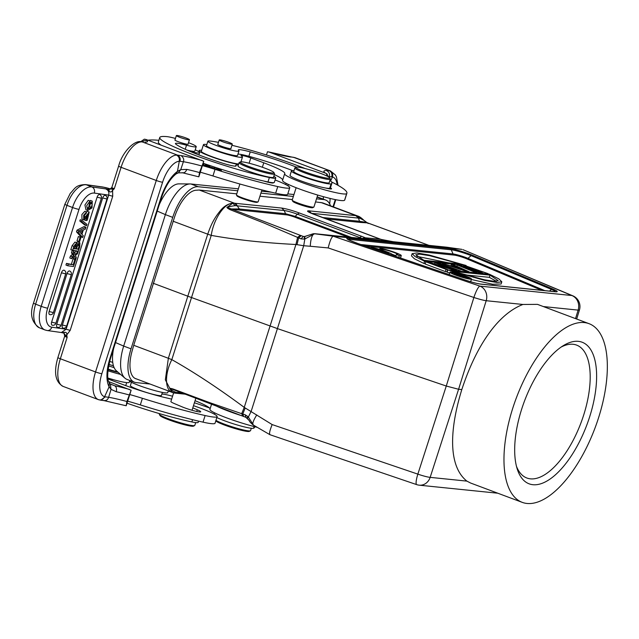 <?xml version="1.0" encoding="UTF-8"?>
<svg xmlns="http://www.w3.org/2000/svg" width="639" height="639" viewBox="0 0 639 639"><rect width="100%" height="100%" fill="white"/><g stroke="black" fill="none" stroke-linecap="round" stroke-linejoin="round"><path stroke-width="0.96" d="M447.683 269.53L446.981 271.735L445.383 271.575L425.127 263.995L425.83 261.782L428.226 262.03L452.548 269.323L434.879 262.709L436.477 262.877L456.725 270.457L454.329 270.209L430.446 263.076L447.683 269.53L446.086 269.37L425.83 261.782M412.139 253.643L416.916 252.956L429.232 255.049L466.135 265.504L424.6 261.255L415.102 256.582L412.139 253.643L411.444 255.848L414.399 258.787L423.897 263.46L425.254 263.595M447.819 269.946L489.362 274.195L498.851 278.876L501.815 281.807L497.038 282.494L484.729 280.409L447.819 269.946L447.124 272.158L449.704 273.005M471.366 279.491L492.549 284.235L501.112 284.012L501.815 281.807M449.952 272.214A11.31 1.166 -162.4 0 1 465.831 276.152A11.31 1.166 -162.4 0 1 471.51 279.051A11.31 1.166 -162.4 0 1 455.631 275.113A11.31 1.166 -162.4 0 1 449.952 272.214L449.257 274.419A11.31 1.166 17.6 0 0 449.313 274.602M469.473 281.392A11.31 1.166 17.6 0 0 470.807 281.256L471.51 279.051M392.09 254.274A8.123 0.839 -162.4 0 1 395.932 255.824M400.333 257.948A11.63 1.198 17.6 0 0 400.573 257.805L401.276 255.592A11.63 1.198 17.6 0 0 392.474 251.566A11.63 1.198 17.6 0 0 379.893 248.379L379.574 249.386M80.163 231.534L79.947 232.197M81.345 233.706L80.147 232.404A13.467 6.973 -68.8 0 0 79.484 231.821L82.351 230.519L81.345 233.706M83.27 230.088L81.936 234.313L83.262 235.703L82.703 237.468L78.277 232.516L78.813 230.839L85.953 227.228L85.354 229.105L83.27 230.088M78.805 241.47L80.147 237.229L78.365 236.542L80.985 237.349L79.643 241.582L78.805 241.47L77.023 240.775L78.365 236.542M80.985 237.349L80.147 237.229M89.716 202.068L91.497 202.763L92.24 201.133L92.008 207.907L87.743 210.487L86.712 205.662L90.011 201.005L88.334 208.801L91.401 207.284L92.248 203.993L90.466 203.306L89.62 206.589L91.401 207.276M89.62 206.589L87.607 208.194M89.716 202.06L90.466 203.306M92.248 204.001L91.497 202.747M89.875 201.716L90.458 200.446L92.24 201.133M87.743 210.487L85.961 209.8L84.931 204.975L88.23 200.319L90.011 201.005M73.876 248.236L75.546 248.883L73.996 248.667L76.217 244.378L76.592 245.256L75.546 248.883M74.571 246.007L76.249 246.654M74.923 244.601L76.592 245.256M77.519 245.176L79.188 245.823L78.853 244.362L78.054 244.593M79.276 245.049L77.607 244.402M78.054 244.601L76.345 248.994L78.126 249.242L79.188 245.831M76.448 248.595L78.118 249.242M77.375 244.146L79.899 242.9L79.723 246.87L78.333 251.239L70.817 249.737L72.103 245.672L73.884 246.366L72.598 250.432M77.734 241.925L76.217 242.572M73.884 246.366L76.744 242.78L74.963 242.085L72.103 245.672M76.744 242.78L77.383 244.146M85.65 218.498L83.733 219.84L81.952 219.145L81.872 214.56L84.803 211.293L86.585 211.988L86.145 213.586C84.292 215.103 83.685 216.669 84.324 218.274L89.22 212.036L87.327 220.167L86.025 220.623L86.449 219.041L85.53 218.682M89.22 212.036L87.439 211.349L86.121 211.805M84.26 219.848L86.025 220.615M86.449 219.041L88.661 213.642L87.727 214.313L86.441 216.941M86.457 216.948L85.642 218.49M83.733 219.84L83.653 215.255L86.585 211.988M81.6 221.725L82.016 220.415L86.96 224.369L86.537 225.687L81.6 221.725L79.819 221.038L80.234 219.728L82.016 220.415M86.537 225.687L84.755 224.992L79.819 221.038M77.543 253.723L75.394 255.424L76.321 257.573L75.721 259.466L74.459 256.279L71.592 258.667L72.207 256.726L74.076 255.273L73.301 253.292L73.892 251.415L75.003 254.426L78.15 251.806L77.543 253.723M72.207 256.726L70.426 256.031L69.811 257.98L71.592 258.667M73.868 254.753L72.087 254.066L72.295 254.586L74.076 255.273M72.295 254.586L70.426 256.031M73.892 251.415L72.111 250.72L71.52 252.597L73.301 253.292M71.52 252.597L72.087 254.066M74.396 252.764L76.368 251.119L78.15 251.806M75.721 259.466L73.94 258.779L73.325 257.221M73.197 264.778L74.843 259.594L73.868 259.011L75.65 259.706L73.477 266.551L67.742 265.744L68.261 264.083L66.48 263.396L73.197 264.778L68.261 264.083M75.65 259.706L74.843 259.594M67.742 265.744L65.961 265.049L66.48 263.396M71.416 264.083L73.062 258.899M62.949 328.063A3.019 1.558 -68.8 0 1 62.758 327.983A3.019 1.558 -68.8 0 1 62.622 327.887A3.019 1.558 -68.8 0 1 62.454 327.703A3.019 1.558 -68.8 0 1 62.183 326.96A3.019 1.558 -68.8 0 1 62.143 326.457A3.019 1.558 -68.8 0 1 62.167 326.05A3.019 1.558 -68.8 0 1 62.263 325.451A3.019 1.558 -68.8 0 1 62.382 325.003L102.687 197.954A3.019 1.558 -68.8 0 1 104.381 195.51A3.019 1.558 -68.8 0 1 105.171 195.318A3.019 1.558 -68.8 0 1 105.419 195.39A3.027 3.027 0 0 1 106.961 199.017L102.687 197.954M57.35 327.28A3.019 1.558 -68.8 0 1 57.167 327.2A3.019 1.558 -68.8 0 1 57.031 327.104A3.019 1.558 -68.8 0 1 56.863 326.912A3.019 1.558 -68.8 0 1 56.591 326.178A3.019 1.558 -68.8 0 1 56.551 325.674A3.019 1.558 -68.8 0 1 56.575 325.259A3.019 1.558 -68.8 0 1 56.671 324.668A3.019 1.558 -68.8 0 1 56.791 324.221L97.096 197.171A3.019 1.558 -68.8 0 1 98.789 194.727A3.019 1.558 -68.8 0 1 99.58 194.536A3.019 1.558 -68.8 0 1 99.828 194.607M52.174 325.187A3.019 1.558 -68.8 0 1 51.991 325.107A3.019 1.558 -68.8 0 1 51.855 325.011A3.019 1.558 -68.8 0 1 51.687 324.82A3.019 1.558 -68.8 0 1 51.408 324.085A3.019 1.558 -68.8 0 1 51.376 323.582A3.019 1.558 -68.8 0 1 51.392 323.166A3.019 1.558 -68.8 0 1 51.495 322.575A3.019 1.558 -68.8 0 1 51.615 322.128L67.015 273.588A3.019 1.558 -68.8 0 1 68.708 271.144A3.019 1.558 -68.8 0 1 69.499 270.944A3.019 1.558 -68.8 0 1 69.747 271.024A3.027 3.027 0 0 1 71.288 274.65L67.015 273.588M49.698 314.588A3.019 1.558 -68.8 0 1 49.507 314.508A3.019 1.558 -68.8 0 1 49.379 314.412A3.019 1.558 -68.8 0 1 49.211 314.22A3.019 1.558 -68.8 0 1 48.931 313.477A3.019 1.558 -68.8 0 1 48.891 312.982A3.019 1.558 -68.8 0 1 48.915 312.567A3.019 1.558 -68.8 0 1 49.011 311.976A3.019 1.558 -68.8 0 1 49.139 311.528L61.424 272.797A3.019 1.558 -68.8 0 1 63.117 270.361A3.019 1.558 -68.8 0 1 63.908 270.161A3.019 1.558 -68.8 0 1 64.148 270.241M179.255 161.252L180.03 161.292C180.629 158.416 179.775 156.355 177.458 155.109L176.452 155.077C178.8 156.323 179.735 158.384 179.255 161.252A23.268 10.272 -69.5 0 0 162.586 182.251L101.849 373.711A23.268 10.272 -69.5 0 0 104.572 396.691L105.323 396.819L100.706 400.166L98.374 399.607A28.148 12.429 -69.5 0 1 95.546 371.946A4.888 0.503 17.6 0 0 101.849 373.711M178.417 172.818L180.765 169.607L186.82 169.407C185.725 172.067 184.216 173.161 182.299 172.682M179.295 161.26L177.442 171.404A32.573 14.377 110.5 0 0 160.836 198.01L109.9 358.591A32.573 14.377 110.5 0 0 109.133 386.819L111.05 389.375L116.29 391.747C116.945 388.895 116.418 386.899 114.7 385.756L110.339 384.015M109.117 386.811L104.604 396.707M105.323 396.819L108.614 397.29C107.727 399.958 105.986 401.004 103.398 400.437M126.881 401.5L131.131 390.237L126.21 405.757L126.881 401.5A41.647 4.297 -162.4 0 0 108.63 397.298L111.026 389.367M109.133 386.819L109.261 382.993M109.9 358.591A4.888 0.503 17.6 0 0 110.451 358.535C107.232 371.315 106.849 379.446 109.309 382.929L110.331 384.023L111.05 389.375M173.64 392.841L170.885 401.532A11.398 1.174 17.6 0 0 173.816 403.337A11.63 1.198 17.6 0 0 174.91 403.816L181.987 406.795A11.63 1.198 17.6 0 0 199.416 411.947A11.63 1.198 17.6 0 0 200.734 411.804A11.63 1.198 17.6 0 0 197.267 409.767L192.794 407.874M127.017 403.209A68.397 7.053 17.6 0 0 191.852 421.932A20.935 2.157 17.6 0 0 198.21 422.339L198.593 421.133M159.478 413.633L159.319 414.128A18.611 1.917 17.6 0 0 159.359 414.352A18.611 1.917 17.6 0 0 168.664 418.896A18.611 1.917 17.6 0 0 192.698 425.614A18.611 1.917 17.6 0 0 194.647 425.542A18.611 1.917 17.6 0 0 194.799 425.382L195.694 422.579M159.359 414.352L159.966 415.502A17.684 1.821 17.6 0 0 168.808 419.823A17.684 1.821 17.6 0 0 191.636 426.205A17.684 1.821 17.6 0 0 193.489 426.141L194.647 425.542M113.446 365.804A14.889 1.534 -162.4 0 1 108.886 364.374M109.604 361.41A14.889 1.534 -162.4 0 1 112.736 362.393M108.071 369.126A16.287 1.677 17.6 0 0 117.664 371.906M114.109 367.601A16.287 1.677 -162.4 0 1 108.582 365.883M108.015 369.574A11.63 1.198 17.6 0 0 118.127 372.305M120.555 374.39A22.796 2.348 -162.4 0 1 107.887 370.748M107.919 378.04A22.796 2.348 17.6 0 0 108.318 378.168A22.796 2.348 17.6 0 0 126.634 382.609A22.796 2.348 17.6 0 0 129.206 382.33L129.797 380.469M108.039 378.855A6.981 0.719 17.6 0 0 110.731 380.005L123.694 384.854A41.878 4.321 17.6 0 0 167.059 398.041A32.573 3.363 -162.4 0 1 171.643 399.143M193.489 405.685A32.573 3.363 -162.4 0 1 217.14 416.636A32.573 3.363 -162.4 0 1 213.458 417.035A32.573 3.363 -162.4 0 1 205.127 415.542A107.017 11.039 -162.4 0 1 142.409 398.305A46.527 4.8 17.6 0 0 129.765 394.551M127.664 401.164A46.527 4.8 -162.4 0 1 140.308 404.918A107.017 11.039 17.6 0 0 203.026 422.155A32.573 3.363 17.6 0 0 211.357 423.649A32.573 3.363 17.6 0 0 215.039 423.258L217.14 416.636M108.742 381.651L131.131 390.237M126.21 405.757L124.573 405.342M176.204 173.76L177.458 171.412L180.765 169.607L183.385 161.731M180.03 161.292L183.369 161.723C184.28 159.614 183.513 157.569 181.061 155.596L177.458 155.101L142.249 141.922A28.148 12.429 110.5 0 0 121.09 167.314A4.888 0.503 -162.4 0 1 118.638 166.06L111.849 187.459A4.888 0.503 17.6 0 0 112.041 187.69A4.888 0.503 17.6 0 0 114.301 188.713L112.592 190.422L111.785 188.753L114.301 188.713L121.09 167.314L156.275 180.486A28.148 12.429 -69.5 0 1 176.452 155.077M203.873 165.253L207.987 166.659L209.832 166.356L205.367 164.942M205.399 164.846L208.825 166.124L204.911 165.102L207.419 166.356L203.905 165.158M208.697 166.539L208.825 166.124M208.066 166.643L208.202 166.228M202.691 164.654L203.801 164.606M203.889 164.319L202.779 164.359M220.487 170.621L219.76 170.349C216.693 169.495 215.838 169.031 217.172 168.968C220.295 169.838 221.158 170.301 219.76 170.349L219.72 170.469M216.294 169.319L217.172 168.968M221.413 170.565L221.214 170.293C218.043 168.888 216.23 168.464 215.766 169.023C218.969 170.445 220.782 170.869 221.214 170.293L221.086 170.677M213.586 168.52L213.706 168.121L213.226 168.4M213.258 168.305L210.95 167.642M213.706 168.121L210.415 167.45M213.857 168.065C209.592 166.731 208.554 166.563 210.726 167.562L213.905 168.624L215.167 168.129L214.369 167.865L213.698 168.56M214.369 167.865L214.161 168.528M209.632 166.995L210.726 167.562M273.931 172.554L274.53 173.712A18.611 1.917 -162.4 0 1 274.57 173.928A18.611 1.917 -162.4 0 1 272.47 174.159A18.611 1.917 -162.4 0 1 248.435 167.442A18.611 1.917 -162.4 0 1 239.09 162.673A18.611 1.917 -162.4 0 1 239.242 162.514L240.4 161.923A17.684 1.821 -162.4 0 1 242.253 161.859A17.684 1.821 -162.4 0 1 265.081 168.233A17.684 1.821 -162.4 0 1 273.931 172.554A17.684 1.821 -162.4 0 1 271.966 172.985A17.684 1.821 -162.4 0 1 249.13 166.603A17.684 1.821 -162.4 0 1 240.4 161.923M239.09 162.673L238.035 165.98A18.611 1.917 17.6 0 0 247.381 170.757A18.611 1.917 17.6 0 0 273.516 177.243L274.57 173.928M176.388 135.54A6.861 0.711 -162.4 0 1 183.337 137.058A6.861 0.711 -162.4 0 1 189.448 139.733A6.861 0.711 -162.4 0 1 189.416 139.773A6.861 0.711 -162.4 0 1 182.474 138.264A6.861 0.711 -162.4 0 1 176.364 135.588A6.861 0.711 -162.4 0 1 176.388 135.54M175.006 139.869A6.981 0.719 17.6 0 0 174.854 139.957A6.981 0.719 17.6 0 0 178.361 141.746A6.981 0.719 17.6 0 0 188.162 144.182A6.981 0.719 17.6 0 0 188.09 144.023M188.513 142.681A16.287 1.677 -162.4 0 1 196.229 146.674A16.287 1.677 -162.4 0 1 186.524 145.205A18.611 1.917 17.6 0 0 175.429 143.527A18.611 1.917 17.6 0 0 175.989 144.278A53.045 5.471 17.6 0 0 201.029 155.74A53.045 5.471 17.6 0 0 221.957 162.977A13.962 1.438 17.6 0 0 236.055 165.94A13.962 1.438 17.6 0 0 235.959 165.677A20.935 2.157 -162.4 0 1 235.823 165.277A20.935 2.157 -162.4 0 1 238.339 165.038M273.819 176.3A20.935 2.157 -162.4 0 1 275.736 177.946A20.935 2.157 -162.4 0 1 269.378 177.53A68.397 7.053 -162.4 0 1 194.104 155.037A68.397 7.053 -162.4 0 1 159.758 137.513A68.397 7.053 -162.4 0 1 166.875 136.618A16.287 1.677 -162.4 0 1 175.453 138.447M203.146 163.225A68.397 7.053 17.6 0 0 263.603 180.997A68.397 7.053 17.6 0 0 267.981 181.947A20.935 2.157 17.6 0 0 273.324 182.682A20.935 2.157 17.6 0 0 274.339 182.355L275.736 177.946M187.115 150.133A16.287 1.677 17.6 0 0 194.831 151.092L196.229 146.674M159.758 137.513L158.36 141.922A68.397 7.053 17.6 0 0 160.948 145.053M263.603 180.997A11.63 1.198 17.6 0 0 272.046 182.986A11.63 1.198 17.6 0 0 273.364 182.85A11.63 1.198 17.6 0 0 273.324 182.682M239.889 184.008L236.446 194.855A11.398 1.174 17.6 0 0 236.47 194.991A11.398 1.174 17.6 0 0 242.173 197.778A11.398 1.174 17.6 0 0 256.894 201.884A11.398 1.174 17.6 0 0 258.084 201.844A11.398 1.174 17.6 0 0 258.18 201.748L261.934 189.919M236.47 194.991L236.925 195.853A10.703 1.102 17.6 0 0 242.277 198.465A10.703 1.102 17.6 0 0 256.095 202.331A10.703 1.102 17.6 0 0 257.213 202.291L258.084 201.844M561.114 347.081A70.961 31.327 -69.5 0 1 576.626 345.108A70.961 31.327 -69.5 0 1 583.75 414.831A70.961 31.327 -69.5 0 1 526.871 478.012A70.961 31.327 -69.5 0 1 516.472 466.334M521.552 409.535A75.61 33.38 -69.5 0 1 563.35 345.619A75.61 33.38 -69.5 0 1 589.757 416.508A75.61 33.38 -69.5 0 1 550.85 478.499A75.61 33.38 -69.5 0 1 517.199 468.906A75.61 33.38 -69.5 0 1 521.552 409.535M446.086 269.37L445.383 271.575M434.879 262.709L434.496 263.915M460.455 270.84L438.602 263.092L460.455 270.84L460.328 271.232M438.602 263.092L438.442 263.611M456.941 266.846L466.182 270.952L452.148 266.351L456.941 266.846L456.629 267.821M452.971 264.562L468.97 271.711L466.837 271.487L442.332 263.476L450.16 265.68L455.479 266.223L451.374 264.394L452.971 264.562M451.374 264.394L450.942 265.76M442.332 263.476L442.164 263.987M459.361 265.217L477.86 271.559L463.618 265.648L465.743 265.864L488.124 273.668L469.417 267.533L482.804 273.125L480.672 272.909L463.035 266.878L476.95 272.526L475.352 272.358L457.228 264.993L459.361 265.217M457.228 264.993L456.821 266.279M463.618 265.648L463.323 266.575M416.78 256.319L448.41 262.821M460.407 264.043L429.552 255.664L419.623 254.122L415.765 254.793L423.913 260.313L460.407 264.043M424.6 261.255L423.897 263.46M465.991 265.952L466.135 265.504M464.849 274.842L489.346 277.342L496.471 281.344M489.346 277.342L490.049 275.137L498.188 280.657L494.33 281.328L484.402 279.786L453.546 271.407L490.049 275.137M461.238 276.136L467.181 277.59L463.634 276.264L463.403 276.991M461.27 276.016L463.634 276.264M454.153 273.556L462.213 275.728L457.995 273.947L469.106 278.109L462.74 276.943L454.153 273.556M460.384 276.056L460.248 276.479M469.106 278.109L468.954 278.572M457.252 273.875L457.053 274.506M456.558 275.201A9.258 0.958 17.6 0 0 469.553 278.428A9.258 0.958 17.6 0 0 464.904 276.056A9.258 0.958 17.6 0 0 451.901 272.829A9.258 0.958 17.6 0 0 456.558 275.201M215.958 420.35A18.611 1.917 17.6 0 0 224.425 424.144A18.611 1.917 17.6 0 0 248.459 430.862A18.611 1.917 17.6 0 0 250.4 430.79A18.611 1.917 17.6 0 0 250.56 430.63L251.311 428.266M215.798 420.869A17.684 1.821 17.6 0 0 224.561 425.071A17.684 1.821 17.6 0 0 247.397 431.453A17.684 1.821 17.6 0 0 249.242 431.381L250.4 430.79M161.859 394.063A18.611 1.917 -162.4 0 1 172.57 396.228M131.426 382.29L130.38 385.597A16.287 1.677 17.6 0 0 138.551 389.766A16.287 1.677 17.6 0 0 161.419 395.445L162.386 392.402M216.853 417.547A20.935 2.157 17.6 0 0 224.425 420.734A20.935 2.157 17.6 0 0 253.571 428.242A68.397 7.053 17.6 0 0 254.402 427.539L254.673 426.692M194.408 402.786A53.045 5.471 -162.4 0 1 209.448 407.946M129.557 381.227A20.472 2.109 17.6 0 0 160.876 392.09A20.472 2.109 17.6 0 0 165.437 392.881A20.472 2.109 17.6 0 0 167.753 392.626L168.297 390.908M240.623 415.366A32.573 3.363 -162.4 0 1 216.725 406.228M211.549 404.239L209.919 409.383A32.573 3.363 17.6 0 0 225.319 417.371A32.573 3.363 17.6 0 0 257.15 427.315M195.063 400.709A41.878 4.321 -162.4 0 1 210.087 408.856M168.209 391.18A6.981 0.719 -162.4 0 1 170.453 391.715M292.223 157.146L268.731 151.93M326.377 170.461C329.117 171.883 330.083 173.944 329.285 176.644L331.753 176.811C332.392 173.912 331.497 171.843 329.069 170.613L326.377 170.461A46.527 4.8 17.6 0 0 325.371 173.097L268.715 151.93M331.753 176.811L332.464 176.915A23.268 10.272 -69.5 0 1 337.168 184.855M332.464 176.915C333.143 174.072 332.32 172.027 329.996 170.781L293.868 157.434A4.888 4.353 -84.2 0 0 292.894 157.202L295.266 157.753A28.148 12.429 110.5 0 0 293.868 157.434L293.189 157.362M329.309 176.652L329.117 177.259M330.587 180.965L332.504 176.931M291.432 170.964L290.034 175.382A20.935 2.157 17.6 0 0 300.554 180.741A20.935 2.157 17.6 0 0 325.73 188.042A11.63 1.198 17.6 0 0 330.243 188.936A11.63 1.198 17.6 0 0 331.553 188.801A11.63 1.198 17.6 0 0 330.379 187.826A68.397 7.053 17.6 0 0 330.531 187.554L331.929 183.145A68.397 7.053 -162.4 0 1 331.098 183.848A20.935 2.157 -162.4 0 1 301.951 176.332A20.935 2.157 -162.4 0 1 291.432 170.964A20.935 2.157 -162.4 0 1 293.948 170.725M219.249 139.925A6.861 0.711 -162.4 0 1 226.198 141.435A6.861 0.711 -162.4 0 1 232.308 144.118A6.861 0.711 -162.4 0 1 232.276 144.158A6.861 0.711 -162.4 0 1 225.335 142.649A6.861 0.711 -162.4 0 1 219.225 139.965A6.861 0.711 -162.4 0 1 219.249 139.925M217.867 144.254A6.981 0.719 17.6 0 0 217.715 144.342A6.981 0.719 17.6 0 0 221.214 146.131A6.981 0.719 17.6 0 0 231.014 148.567A6.981 0.719 17.6 0 0 230.951 148.408M325.73 188.042A20.935 2.157 17.6 0 0 329.692 188.257A68.397 7.053 17.6 0 0 330.379 187.826M231.933 145.293A68.397 7.053 -162.4 0 1 297.582 165.621A68.397 7.053 -162.4 0 1 305.298 168.584M329.924 180.438A68.397 7.053 -162.4 0 1 331.929 183.145M296.36 167.098A53.045 5.471 17.6 0 0 290.657 164.91A53.045 5.471 17.6 0 0 250.248 151.874A18.611 1.917 17.6 0 0 238.291 149.957A18.611 1.917 17.6 0 0 238.643 150.54A16.287 1.677 -162.4 0 1 238.946 151.044A16.287 1.677 -162.4 0 1 216.078 145.373A16.287 1.677 -162.4 0 1 207.907 141.195A16.287 1.677 -162.4 0 1 209.888 141.011A68.397 7.053 -162.4 0 1 218.466 142.353M294.843 167.921L293.724 171.452A18.611 1.917 17.6 0 0 303.07 176.22A18.611 1.917 17.6 0 0 329.205 182.706L330.323 179.176A18.611 1.917 -162.4 0 1 328.222 179.407A18.611 1.917 -162.4 0 1 304.188 172.69A18.611 1.917 -162.4 0 1 294.843 167.921A18.611 1.917 -162.4 0 1 294.994 167.761L296.161 167.17A17.684 1.821 -162.4 0 1 298.006 167.106A17.684 1.821 -162.4 0 1 320.834 173.481A17.684 1.821 -162.4 0 1 329.684 177.802A17.684 1.821 -162.4 0 1 327.719 178.233A17.684 1.821 -162.4 0 1 304.891 171.851A17.684 1.821 -162.4 0 1 296.161 167.17M329.684 177.802L330.291 178.96A18.611 1.917 -162.4 0 1 330.323 179.176M296.129 187.714L292.199 200.103A11.398 1.174 17.6 0 0 292.223 200.239A11.398 1.174 17.6 0 0 297.926 203.018A11.398 1.174 17.6 0 0 312.647 207.132A11.398 1.174 17.6 0 0 313.837 207.092A11.398 1.174 17.6 0 0 313.933 206.996L317.719 195.063M292.223 200.239L292.83 201.389A10.472 1.078 17.6 0 0 298.062 203.945A10.472 1.078 17.6 0 0 311.584 207.723A10.472 1.078 17.6 0 0 312.679 207.683L313.837 207.092M207.907 141.195L206.501 145.612A16.287 1.677 17.6 0 0 214.68 149.782A16.287 1.677 17.6 0 0 237.548 155.461L238.946 151.044M237.988 154.079A18.611 1.917 -162.4 0 1 248.851 156.283A53.045 5.471 -162.4 0 1 289.259 169.319A53.045 5.471 -162.4 0 1 292.734 170.645M331.521 181.907A107.017 11.039 -162.4 0 1 346.889 193.226A107.017 11.039 -162.4 0 1 346.665 193.633A32.573 3.363 -162.4 0 1 343.063 193.905A32.573 3.363 -162.4 0 1 307.623 184.535A32.573 3.363 -162.4 0 1 284.643 173.808A32.573 3.363 -162.4 0 1 284.714 173.688A41.878 4.321 17.6 0 0 284.802 173.528A41.878 4.321 17.6 0 0 263.771 162.793L250.807 157.945A6.981 0.719 17.6 0 0 241.007 155.509A6.981 0.719 17.6 0 0 241.382 155.908A20.472 2.109 -162.4 0 1 242.477 157.058A20.472 2.109 -162.4 0 1 240.168 157.306A20.472 2.109 -162.4 0 1 217.899 151.411A20.472 2.109 -162.4 0 1 203.45 144.678A20.472 2.109 -162.4 0 1 205.766 144.422A20.472 2.109 -162.4 0 1 206.836 144.558M203.45 144.678L201.349 151.291A20.472 2.109 17.6 0 0 212.38 156.819A20.472 2.109 17.6 0 0 233.507 163.137A20.472 2.109 17.6 0 0 238.067 163.919A20.472 2.109 17.6 0 0 238.674 163.975M238.523 164.455A22.796 2.348 -162.4 0 1 213.865 157.617A22.796 2.348 -162.4 0 1 199.136 150.588A22.796 2.348 -162.4 0 1 201.668 150.309M274.355 174.607A41.878 4.321 -162.4 0 1 282.71 179.902M284.643 173.808L282.542 180.43A32.573 3.363 17.6 0 0 305.53 191.149A32.573 3.363 17.6 0 0 340.962 200.526A32.573 3.363 17.6 0 0 344.573 200.247A107.017 11.039 17.6 0 0 344.796 199.839L346.889 193.226M276.208 153.847A4.888 2.189 -75.4 0 1 276.439 153.943A139.59 14.393 -162.4 0 0 269.323 152.114L267.477 151.762L266.463 154.981M326.305 175.725L326.896 173.872L328.494 176.851M326.896 173.872L325.371 173.097M366.73 222.428L359.477 221.278L360.66 222.444L367.593 222.891L368.072 223.554M367.792 222.979L428.865 245.368M322.288 217.476L359.485 221.278L358.495 218.107L360.268 218.434L357.912 216.046L356.187 215.647M357.904 216.078C359.294 216.397 361.299 217.811 363.911 220.327L360.252 218.442M446.717 247.197L393.249 241.718L381.156 239.441L309.643 212.571M446.853 247.205L461.997 249.386L333.366 236.214L314.132 233.714C311.928 235.096 310.642 239.282 310.282 246.263L303.701 245.727L304.851 238.986L304.819 236.526L304.132 236.598M463.011 249.697L571.825 295.522A11.63 7.644 -67.2 0 1 572.832 295.825L463.011 249.689M357.217 215.822L355.5 215.431L358.663 218.131M356.019 215.662L308.996 210.854L311.473 213.298L358.495 218.107A4.888 4.353 -84.2 0 0 356.019 215.662L356.179 215.678M182.642 393.169L177.85 392.681A4.888 4.353 95.8 0 1 175.485 393.177A4.888 4.353 95.8 0 1 175.318 393.161L179.399 391.939M172.658 392.546C164.718 390.597 164.519 373.831 171.827 359.637L168.361 358.279L165.349 379.838L171.843 392.226A34.905 34.905 0 0 0 172.666 392.546L169.694 388.392C171.06 390.054 173.185 391.364 176.076 392.338L172.642 392.578M174.838 393.113L172.69 392.594M236.765 193.857L199.232 190.023L196.389 190.23A30.241 13.355 110.5 0 0 174.687 216.677L133.719 345.3L168.361 358.279L187.81 296.208L277.214 328.526L446.27 386.036L417.85 474.13A11.63 1.31 17.9 0 0 430.159 477.365L466.893 481.119L470.6 483.028M199.232 190.023L233.882 202.994C228.339 203.442 223.634 206.253 219.752 211.445C213.73 218.905 210.814 225.303 207.731 234.178L211.237 235.384C213.466 219.552 224.185 203.13 232.7 203.274L234.689 203.258A4.888 4.353 95.8 0 1 237.157 205.702L240.088 210.111L231.526 209.041L230.024 209.64L229.489 209.384L231.35 208.953L238.914 208.945L285.553 213.714L295.45 216.477L351.458 237.444M173.073 221.214L207.731 234.178L187.81 296.208L153.136 283.229M177.69 392.673L176.084 392.362M247.748 418.825L248.787 420.079L245.823 417.307L173.896 389.846M246.023 417.347L245.136 414.759L247.964 416.604L246.918 417.866M174.151 389.91L173.129 389.015L209.768 402.674L241.678 413.681L244.25 407.386L295.929 244.497C264.274 242.892 236.047 239.857 211.237 235.384L171.827 359.637C194.256 372.321 218.394 388.24 244.25 407.386L272.15 424.576C269.586 430.998 268.931 434.384 270.193 434.728M242.94 416.205L241.678 413.681L242.756 414.024L245.208 407.962M170.717 388.768L173.968 389.846L173.129 389.015M173.329 389.694L173.792 389.806M172.562 388.839L170.333 388.32M228.091 207.891L227.484 208.146L227.069 207.523L231.35 208.961L300.314 235.336L297.598 237.404L264.195 223.115L230.024 209.64M227.484 208.146L229.489 209.384M359.374 238.259L359.917 237.612L362.601 238.682L365.436 237.828C368.511 238.938 369.342 239.377 367.92 239.13L314.715 233.69M286.735 214.88L285.553 213.714L284.187 210.511C287.494 210.99 291.887 212.212 297.359 214.193L294.499 217.052A6.015 0.623 -162.4 0 0 286.735 214.88L240.088 210.111M232.708 203.242L235.304 205.654L284.187 210.511L281.711 208.066C286.136 208.705 292.015 210.343 299.348 212.995L361.906 236.414A4.888 2.157 -69.5 0 0 359.917 237.612L297.359 214.193L299.348 212.995M235.296 205.662C229.888 206.293 229.681 206.756 227.069 207.523M226.837 207.483L232.692 203.274M297.007 244.657L295.929 244.497L297.598 237.404L298.637 237.86L297.007 244.657L303.701 245.727L251.175 411.308L248.363 417.059L253.435 425.063M304.843 236.526L303.397 236.47L304.428 236.582L304.26 239.13L304.851 238.986L314.715 233.698M303.397 236.47L304.428 236.582L303.397 236.47A39.594 4.082 -162.4 0 1 301.257 235.687L298.637 237.86L300.937 238.866L303.397 236.47M304.26 239.122L300.937 238.866M304.819 236.526L308.565 235.248L304.412 236.574M365.436 237.828L380.437 239.21M362.193 238.515L364.949 237.62L361.906 236.414M237.005 205.678L234.545 203.21M233.882 202.994L234.529 203.242M357.672 215.99A34.905 34.905 0 0 0 357.121 215.79L322.591 202.859L315.546 201.916M133.719 345.3L132.441 349.868A30.241 13.355 110.5 0 0 135.748 378.727A30.241 13.355 110.5 0 0 136.522 378.951L135.013 378.392M136.522 378.951L171.939 392.274M253.188 424.967L269.954 434.712L416.676 484.618A11.63 2.276 -71.2 0 1 417.85 474.13L272.15 424.576M253.443 425.031C252.022 424.16 253.132 420.789 256.782 414.919M247.197 418.194L248.363 417.059L247.964 416.604M243.643 416.5L242.756 414.024L245.136 414.759M308.565 235.248L313.501 233.666M310.282 246.263L328.19 247.924C329.884 240.943 331.537 237.037 333.167 236.206L333.366 236.214M537.487 304.364L522.926 304.468L486.199 300.713A11.63 1.086 -162.7 0 1 473.89 297.478L328.19 247.924M497.805 493.212L419.232 485.177A11.63 10.368 95.8 0 0 430.159 477.365L458.586 389.263L446.27 386.036L473.89 297.478A11.63 2.276 -71.2 0 1 479.897 286.12L333.167 236.206M576.674 319.037L579.453 309.947A11.63 1.222 -163 0 1 578.127 310.115A11.63 10.368 -84.2 0 0 571.825 295.522L479.897 286.12A11.63 10.368 95.8 0 1 486.199 300.713L458.586 389.263L461.805 389.59C476.614 344.397 498.604 313.781 522.926 304.468M466.893 481.119C449.8 467.612 447.971 434.688 461.805 389.59M526.967 503.46A95.387 42.11 -69.5 0 1 522.215 502.35A95.387 42.11 -69.5 0 1 514.355 403.425A95.387 42.11 -69.5 0 1 584.35 322.583A95.387 42.11 -69.5 0 1 589.102 323.693A95.387 42.11 -69.5 0 1 596.954 422.619A95.387 42.11 -69.5 0 1 526.967 503.46M113.614 348.551A30.009 13.251 110.5 0 0 116.402 370.82L124.996 378.208A33.963 14.993 110.5 0 0 127.089 379.454L134.438 382.21A33.963 14.993 -69.5 0 1 131.027 348.83L172.73 217.372A33.963 14.993 -69.5 0 1 198.266 186.732L237.74 190.773M238.355 188.832L190.917 183.984A33.963 14.993 110.5 0 0 190.214 183.944L178.872 183.872A30.009 13.251 110.5 0 0 159.175 204.919M261.527 191.205L271.335 192.203M287.798 193.889L293.972 194.52M190.214 183.944A33.963 14.993 110.5 0 0 165.381 214.616L157.218 211.094M115.515 342.56L123.678 346.082L165.381 214.616L172.73 217.372M131.027 348.83L123.678 346.082A33.963 14.993 110.5 0 0 124.996 378.208M316.521 198.825L323.765 199.568A33.963 14.993 -69.5 0 1 325.459 199.959L318.11 197.211A33.963 14.993 110.5 0 0 317.128 196.924M325.459 199.959A33.963 14.993 -69.5 0 1 330.547 205.838M260.912 193.138L293.357 196.461M149.861 384.007L136.131 382.601A33.963 14.993 -69.5 0 1 134.438 382.21M259.929 196.229L292.374 199.544M148 140.205A139.59 14.393 -162.4 0 1 158.488 140.276A23.268 2.396 17.6 0 0 158.871 140.308M195.23 149.822A20.472 2.109 -162.4 0 1 199.624 152.673A20.472 2.109 -162.4 0 1 199.496 152.825A20.472 2.109 -162.4 0 1 197.307 152.921A20.472 2.109 -162.4 0 1 190.654 151.651M200.295 172.21A46.527 4.8 -162.4 0 1 212.939 175.965A107.017 11.039 17.6 0 0 275.657 193.202A32.573 3.363 17.6 0 0 283.988 194.695A32.573 3.363 17.6 0 0 287.67 194.296L289.763 187.682A32.573 3.363 -162.4 0 1 286.088 188.082A32.573 3.363 -162.4 0 1 277.757 186.58A107.017 11.039 -162.4 0 1 215.039 169.351A46.527 4.8 17.6 0 0 202.395 165.589M275.089 179.974A32.573 3.363 -162.4 0 1 289.763 187.682M203.761 161.284L198.841 176.795L199.504 172.546L203.761 161.284L146.179 139.526L144.342 139.174L140.756 141.658M198.841 176.795L197.723 176.564M65.242 335.483L66.768 334.892L67.143 337.376L64.068 333.478L64.691 336.13L57.901 357.521A4.888 0.503 17.6 0 0 60.354 358.775L95.546 371.946L156.275 180.486A4.888 0.503 -162.4 0 0 162.586 182.251M63.357 333.023L65.154 332.288C66.408 332.384 66.943 333.246 66.768 334.892L70.186 330.371L66.113 329.213L61.4 332.52M63.517 333.095L65.154 332.288M63.221 332.999L60.945 332.448M64.531 332.392L61.552 332.56M109.668 189.288A2.796 2.492 -84.2 0 1 109.213 189.168A7.676 0.791 17.6 0 0 108.582 189.575L105.858 188.912C108.398 190.174 109.333 192.243 108.662 195.111L94.316 193.09A18.611 9.633 -68.8 0 0 78.996 209.376A4.888 0.503 -162.4 0 1 72.894 207.635A4.888 0.503 -162.4 0 1 72.542 207.507L66.975 205.343A4.888 0.503 -162.4 0 1 64.874 204.224L33.524 303.046A4.888 0.503 17.6 0 0 35.632 304.164A23.499 12.157 111.2 0 0 39.418 327.791C31.583 322.391 29.618 314.14 33.524 303.046M111.785 188.753L108.582 189.575L109.293 191.293L105.858 188.912L91.888 186.947L86.321 184.791L103.67 187.227A4.888 4.154 -82 0 0 102.879 187.019L110.659 188.96M108.846 189.607L109.293 191.293M102.879 187.019L85.53 184.583A4.888 4.154 98 0 1 86.321 184.791A23.499 12.157 111.2 0 0 66.975 205.343L35.632 304.164L41.2 306.321A23.499 12.157 -68.8 0 0 39.802 322.591A23.499 12.157 -68.8 0 0 44.986 329.956L47.198 330.531A4.888 4.154 98 0 0 51.775 327.2L66.113 329.213L108.654 195.103L112.728 196.261L112.592 190.422C111.753 191.868 110.803 192.299 109.74 191.716M82.703 237.468L80.921 236.781L76.496 231.829L77.031 230.144L84.172 226.533L85.953 227.228M76.496 231.829L78.277 232.516M78.813 230.839L77.031 230.144M391.18 254.833A11.63 1.198 17.6 0 0 392.354 254.681A11.63 1.198 17.6 0 0 383.56 250.648A11.63 1.198 17.6 0 0 370.979 247.469L370.836 247.916M370.979 247.469L373.815 248.922M373.927 248.571A8.123 0.839 -162.4 0 1 383.352 250.975L380.301 250.656L380.165 251.087M380.301 250.656L383.152 252.101M383.256 251.766L386.299 252.078L385.988 253.068M386.299 252.078A8.123 0.839 -162.4 0 1 388.975 253.611A8.123 0.839 -162.4 0 1 387.777 253.675M379.893 248.379L382.849 249.49A8.123 0.839 -162.4 0 1 391.587 251.654A8.123 0.839 -162.4 0 1 397.897 254.53A8.123 0.839 -162.4 0 1 396.34 254.538L399.327 255.656L398.768 257.413M396.34 254.538L395.757 256.391M399.327 255.656A11.63 1.198 17.6 0 0 401.276 255.592M382.849 249.49L382.577 250.32M365.268 246.015L454.225 255.113A8.339 0.863 -162.4 0 1 466.686 258.795L541.68 290.298M85.522 216.845L84.172 216.317M62.382 325.003L66.656 326.066A3.027 3.027 0 0 1 63.069 328.095M56.791 324.221L61.064 325.283L101.369 198.234L97.096 197.171M51.615 322.128L55.889 323.19L71.288 274.65M49.139 311.528L53.412 312.591L65.697 273.867L61.424 272.797M103.67 187.227A8.842 0.911 -162.4 0 1 110.627 188.976M104.572 396.691C103.302 399.327 101.393 400.341 98.829 399.758L99.165 399.862M196.724 411.476L197.267 409.767M192.563 419.687L191.852 421.932M111.833 380.413L112.176 379.318M203.026 422.155L205.127 415.542M140.308 404.918L142.409 398.305M129.613 389.463A46.527 4.8 17.6 0 0 114.7 385.756L110.659 384.247M128.974 394.886A41.647 4.297 17.6 0 0 116.29 391.747M178.321 172.857L176.236 173.816C170.293 178.449 165.341 186.492 161.387 197.954A4.888 0.503 -162.4 0 1 160.836 198.01M145.165 142.154A37.222 3.842 17.6 0 0 147.146 140.724A139.59 14.393 -162.4 0 1 146.179 139.526M142.473 141.81A4.888 4.777 -43.4 0 1 147.146 140.724M235.959 165.677L235.823 166.1M269.378 177.53L267.981 181.947M186.524 145.205L185.23 149.286M454.225 255.113A2.324 2.077 95.8 0 1 453.051 253.955A9.984 1.03 -162.4 0 1 467.964 258.356A2.324 1.526 -67.2 0 1 466.686 258.795M555.435 291.696A13.275 1.366 17.6 0 0 551.441 289.395L471.103 255.648L467.964 258.356L544.755 290.609M360.883 244.529L453.051 253.955L451.27 249.801L349.685 239.409L350.172 240.536M549.476 291.096L551.441 289.395A2.324 1.526 -67.2 0 1 552.719 288.956L472.381 255.209A2.324 1.526 112.8 0 0 471.103 255.648A13.275 1.366 17.6 0 0 451.27 249.801A2.324 2.077 -84.2 0 0 450.096 248.635A14.921 1.542 17.6 0 1 472.381 255.209M450.096 248.635L348.511 238.243A2.324 2.077 95.8 0 1 349.685 239.409A13.275 1.366 17.6 0 0 348.207 239.529M480.919 284.147L555.515 291.775A2.324 2.077 -84.2 0 0 555.051 291.664L480.456 284.036A2.324 2.077 95.8 0 1 480.919 284.147A14.921 1.542 17.6 0 1 465.128 280.002A2.324 0.455 -71.2 0 1 465.176 280.002A2.324 0.455 -71.2 0 1 465.216 280.034M555.515 291.775A14.921 1.542 17.6 0 0 552.719 288.956M357.88 243.523A2.324 0.455 108.8 0 0 357.84 243.491A2.324 0.455 108.8 0 0 357.792 243.491L465.128 280.002M348.511 238.243A14.921 1.542 17.6 0 0 357.792 243.491M253.571 428.242L254.106 426.54M288.149 184.32A27.685 12.221 -69.5 0 1 288.157 185.941M276.439 153.943A37.222 3.842 17.6 0 0 290.481 157.018M329.692 188.257L331.098 183.848M250.248 151.874L248.851 156.283M250.807 157.945L249.13 163.233M262.357 167.25L263.771 162.793M346.665 193.633L344.573 200.247M329.285 176.644A41.647 4.297 17.6 0 0 328.486 176.683M323.342 199.168A27.685 12.221 110.5 0 0 323.302 196.668M329.668 203.897A32.573 14.377 110.5 0 0 330.099 198.433M333.007 206.764L335.187 199.903A23.268 10.272 -69.5 0 0 335.283 199.6M333.486 206.94L335.739 199.847A4.888 0.503 -162.4 0 1 335.187 199.903M329.996 170.781A28.148 12.429 -69.5 0 1 330.459 170.933L335.379 174.966L336.402 176.843L338.079 185.366M360.66 222.444L326.122 218.905M394.167 241.822L446.717 247.189M308.996 210.854C305.945 210.726 307.718 211.948 314.308 214.52M393.161 241.71L381.219 239.433L377.114 237.996A4.888 2.157 110.5 0 0 376.866 237.94M367.816 239.114L394.431 241.846M348.055 237.101L294.507 217.052M301.257 235.687L300.314 235.336M366.874 239.026L367.697 239.106M314.58 233.674L367.145 239.058M234.689 203.258L281.711 208.066M355.5 215.431L320.842 202.459M575.531 318.613L578.127 310.115L543.318 306.552M323.765 199.568L317.08 197.068M190.917 183.984L198.266 186.732M275.657 193.202L277.757 186.58M212.939 175.965L215.039 169.351M142.928 141.994L142.249 141.922A4.888 4.353 95.8 0 0 141.283 141.698L141.954 141.762M202.236 160.509A46.527 4.8 17.6 0 0 181.061 155.596M201.605 165.924A41.647 4.297 17.6 0 0 183.369 161.723M186.82 169.407A41.647 4.297 -162.4 0 1 199.504 172.546M98.829 399.758A28.148 12.429 -69.5 0 1 98.374 399.607L63.181 386.435A28.148 12.429 110.5 0 1 60.354 358.775L67.143 337.376A4.888 0.503 -162.4 0 1 64.691 336.13M51.775 327.2A18.611 9.633 -68.8 0 1 46.543 321.082A18.611 9.633 -68.8 0 1 47.653 308.19A4.888 0.503 17.6 0 1 41.551 306.456A4.888 0.503 17.6 0 1 41.2 306.321L72.542 207.507A23.499 12.157 -68.8 0 1 91.888 186.947A4.888 4.154 98 0 1 94.316 193.09M78.996 209.376L47.653 308.19M112.728 196.261L70.186 330.371M109.213 189.168L109.948 189.24M79.516 242.596L77.734 241.909M106.961 199.017L66.656 326.066M57.478 327.312A3.027 3.027 0 0 0 61.064 325.283M101.369 198.234A3.027 3.027 0 0 0 99.82 194.607M52.294 325.219A3.027 3.027 0 0 0 55.889 323.19M49.818 314.62A3.027 3.027 0 0 0 53.412 312.591M65.697 273.867A3.027 3.027 0 0 0 64.148 270.233M197.834 176.596L182.738 172.826L178.385 172.842M100.706 400.166L104.109 400.629M192.035 410.262L195.853 398.217M125.731 385.605L126.682 382.617M104.085 400.629L125.204 405.549M161.387 197.954L110.451 358.535M189.448 139.733L188.01 144.27M176.364 135.588L174.926 140.117M235.823 165.277L235.543 166.148M480.456 284.036C477.085 283.604 471.989 282.254 465.176 280.002L357.84 243.491L348.215 239.729M214.289 414.152L214.696 412.882M285.889 184.639L285.929 183.201M292.215 157.13L292.894 157.202M232.308 144.118L230.871 148.655M219.225 139.965L217.787 144.502M242.477 157.058L240.975 161.803M198.785 151.691L199.136 150.588M327.016 173.952L326.601 173.688M289.683 156.819L292.35 157.162M295.266 157.753L330.459 170.933M368.016 223.027L428.985 245.376M367.776 222.923L366.786 222.452M366.746 222.436L363.911 220.327M461.789 249.346L446.965 247.221M377.114 237.996L314.556 214.576M185.302 394.183L175.485 393.177M248.795 420.087C249.929 421.213 248.459 420.917 253.06 424.887M579.445 309.971A11.63 11.63 0 0 0 572.832 295.825M416.676 484.618A11.63 11.63 0 0 0 419.232 485.177M522.215 502.35L470.703 483.068M589.102 323.693L537.591 304.404M199.624 152.673L198.905 154.942M141.283 141.698C133.918 140.045 122.113 152.625 118.638 166.06M57.901 357.521C53.564 372.489 55.321 382.122 63.181 386.435M85.53 184.583C75.186 184.975 75.114 188.569 70.266 193.345L64.874 204.224M47.198 330.531L61.216 332.496M44.986 329.956L39.418 327.791M109.772 189.296L111.849 187.459M392.354 254.681L392.194 255.177"/></g></svg>
